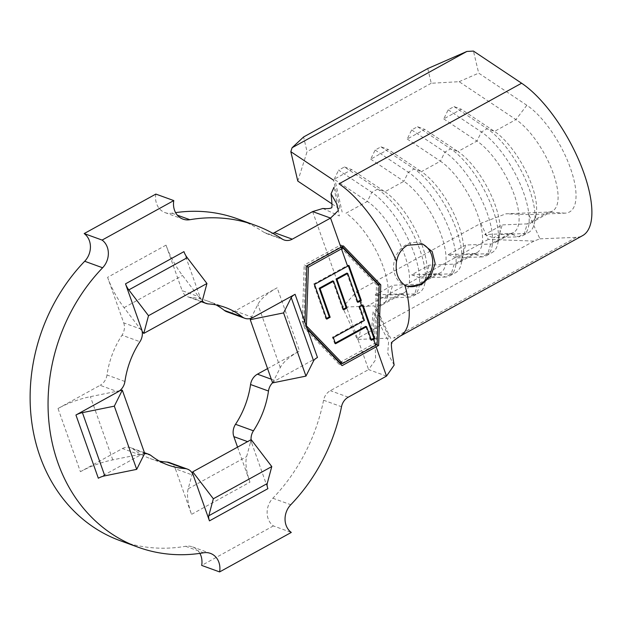 <?xml version="1.0" encoding="UTF-8"?>
<svg xmlns="http://www.w3.org/2000/svg" width="623" height="623" viewBox="0 0 623 623"><rect width="100%" height="100%" fill="white"/><g stroke="black" fill="none" stroke-linecap="round" stroke-linejoin="round"><path stroke-width="0.47" stroke-dasharray="3.12 2.34" d="M421.787 243.741A22.537 19.126 110 0 0 420.844 243.367A22.537 19.126 110 0 0 406.157 244.8A22.537 19.126 110 0 0 393.604 266.457A22.537 19.126 110 0 0 405.464 285.731A22.537 19.126 110 0 0 406.523 286.082M107.592 277.328A45.074 17.109 -118.9 0 0 124.039 307.645L140.253 328.866L123.712 322.862L107.592 277.328L166.03 245.135A45.074 17.109 -118.9 0 0 182.477 275.452L198.69 296.673L200.076 297.171A12.624 10.708 110 0 0 202.28 300.901M166.03 245.135L182.15 290.661L198.69 296.673L202.187 301.244M192.359 473.278L188.193 488.806A45.074 17.109 -118.9 0 0 191.526 514.357L175.406 468.831L193.325 475.333M251.069 439.698A12.624 10.708 110 0 0 251.762 443.14L250.384 442.642L246.63 456.612A45.074 17.109 -118.9 0 0 249.963 482.163L191.526 514.357M237.558 447.135L249.963 482.163M80.398 471.712A45.074 16.595 160.5 0 1 112.786 459.867L139.03 454.533L122.49 448.521L80.398 471.712L58.017 408.509A45.074 16.595 160.5 0 1 90.405 396.664L116.649 391.322L118.035 391.82M58.017 408.509L100.108 385.318L116.649 391.322L119.725 390.699M272.633 382.896L280.272 367.593A45.074 16.595 160.5 0 1 299.538 350.983L267.571 368.598M252.985 317.473L251.599 316.975L257.891 304.39A45.074 16.595 160.5 0 1 277.157 287.779L299.538 350.983M250.905 318.361L251.599 316.975L235.058 310.97L277.157 287.779M427.767 68.561L431.248 83.264L459.128 81.683L515.937 119.577A54.092 20.536 61.1 0 1 551.589 168.958A54.092 20.536 61.1 0 1 552.484 211.049A54.092 20.536 61.1 0 1 548.684 212.061L505.923 213.814L480.839 223.291L356.66 291.704L342.455 307.186L357.322 339.442L389.5 338.125L374.291 305.877L342.455 307.186M480.839 223.291L488.268 239.419L534.012 241.078L539.939 238.835L528.795 214.639L565.053 213.159A63.102 23.954 -118.9 0 0 570.403 168.085A63.102 23.954 -118.9 0 0 526.84 105.264L515.937 119.577L494.475 131.406A54.092 20.536 61.1 0 1 536.107 214.631A54.092 20.536 61.1 0 1 531.022 222.87A54.092 20.536 61.1 0 1 527.222 223.883L502.224 224.911L484.694 234.567L509.692 233.539A54.092 20.536 61.1 0 0 513.492 232.527A54.092 20.536 61.1 0 0 512.597 190.443A54.092 20.536 61.1 0 0 476.945 141.063L457.952 151.521A54.092 20.536 61.1 0 1 499.584 234.754A54.092 20.536 61.1 0 1 494.498 242.993A54.092 20.536 61.1 0 1 490.698 244.006L465.7 245.034L448.171 254.69L473.169 253.662A54.092 20.536 61.1 0 0 476.969 252.65A54.092 20.536 61.1 0 0 476.073 210.566A54.092 20.536 61.1 0 0 440.414 161.186L421.428 171.644A54.092 20.536 61.1 0 1 463.06 254.869A54.092 20.536 61.1 0 1 457.975 263.108A54.092 20.536 61.1 0 1 454.175 264.129L429.177 265.149L411.647 274.813L436.645 273.785A54.092 20.536 61.1 0 0 440.445 272.773A54.092 20.536 61.1 0 0 439.55 230.681A54.092 20.536 61.1 0 0 403.891 181.301L384.905 191.767L351.699 169.612L334.169 179.268L367.368 201.424A54.092 20.536 61.1 0 1 403.026 250.804A54.092 20.536 61.1 0 1 403.922 292.888A54.092 20.536 61.1 0 1 400.122 293.908L375.124 294.928L383.939 298.168L389.788 294.944L392.654 285.272L375.124 294.928M403.922 292.888L382.522 304.678A54.092 20.536 61.1 0 0 381.619 262.594A54.092 20.536 61.1 0 0 345.967 213.214L367.368 201.424L371.822 192.328L377.663 189.104L384.905 191.767A54.092 20.536 61.1 0 1 426.537 274.992A54.092 20.536 61.1 0 1 421.452 283.231A54.092 20.536 61.1 0 1 417.651 284.252L392.654 285.272M199.882 553.372A18.028 15.302 110 0 0 192.499 546.869A18.028 15.302 110 0 0 185.623 546.285A171.278 145.369 -70 0 1 120.325 540.748M155.859 194.08A18.028 15.302 110 0 0 165.056 212.622A18.028 15.302 110 0 0 171.932 213.206A171.278 145.369 -70 0 1 175.593 212.63M237.223 218.743A171.278 145.369 -70 0 1 264.168 232.449A12.624 10.708 110 0 0 266.146 233.461A12.624 10.708 110 0 0 272.905 233.337M312.637 211.579L368.59 369.595L330.33 390.676A12.624 10.708 110 0 0 323.578 400.231A171.278 145.369 -70 0 1 272.858 498.229A18.028 15.302 110 0 0 273.372 525.921L291.299 532.431M273.372 525.921L201.688 565.411M235.058 310.97A12.624 10.708 -70 0 1 226.834 311.773M208.518 303.931L190.599 297.42A83.84 71.154 -70 0 1 207.381 300.94A83.84 71.154 -70 0 1 216.088 304.904M190.599 297.42A12.624 10.708 -70 0 1 188.068 296.891A12.624 10.708 -70 0 1 182.15 290.661M123.712 322.862A12.624 10.708 -70 0 1 122.03 335.197L139.949 341.708M124.919 381.478L106.992 374.976A83.84 71.154 -70 0 1 122.03 335.197M106.992 374.976A12.624 10.708 -70 0 1 100.108 385.318M122.49 448.521A12.624 10.708 -70 0 1 130.713 447.719A12.624 10.708 -70 0 1 133.26 449.136L151.187 455.647M159.387 461.098A83.84 71.154 -70 0 1 150.166 458.551A83.84 71.154 -70 0 1 133.26 449.136M169.479 462.601A12.624 10.708 -70 0 1 175.406 468.831M317.465 357.493L275.366 380.684A12.624 10.708 110 0 0 272.586 382.779M251.762 443.14L267.89 488.673M144.513 453.731A12.624 10.708 110 0 0 140.416 455.031L98.325 478.223M183.949 251.645L200.076 297.171M386.517 376.105L368.59 369.595L375.607 359.837L375.233 345.929L371.752 327.223L373.154 311.274L388.604 341.505L387.732 353.366L394.149 365.109M322.87 208.479L339.403 215.971L333.983 187.274M331.981 203.885L340.088 209.297L333.578 180.203M539.939 238.835L576.197 237.355A90.148 34.226 -118.9 0 0 582.536 235.658M357.322 339.442L359.23 337.37L364.089 307.832L356.66 291.704M534.012 241.078L359.23 337.37M488.268 239.419L364.089 307.832M297.802 181.083L307.069 151.677L303.588 136.974M431.248 83.264L307.069 151.677M443.74 118.907L476.945 141.063L481.392 131.959L487.233 128.743L494.475 131.406L461.269 109.251L443.74 118.907L448.186 109.812L454.035 106.588L461.269 109.251M407.216 139.03L440.414 161.186L444.869 152.082L450.709 148.866L457.952 151.521L424.746 129.374L407.216 139.03L411.663 129.934L417.511 126.71L424.746 129.374M370.693 159.153L403.891 181.301L408.345 172.205L414.186 168.989L421.428 171.644L388.222 149.489L370.693 159.153L375.139 150.05L380.988 146.833L388.222 149.489M526.84 105.264L478.682 73.125L473.449 51.078M459.128 81.683L478.682 73.125M528.795 214.639L505.923 213.814M378.722 305.698L400.122 293.908L408.937 297.14A61.303 23.277 61.1 0 0 413.244 295.987A61.303 23.277 61.1 0 0 412.224 248.289A61.303 23.277 61.1 0 0 371.822 192.328L338.616 170.172L344.464 166.956L377.663 189.104A61.303 23.277 61.1 0 1 424.847 283.434A61.303 23.277 61.1 0 1 419.092 292.771A61.303 23.277 61.1 0 1 414.778 293.924L389.788 294.944M375.139 150.05L408.345 172.205A61.303 23.277 61.1 0 1 448.747 228.166A61.303 23.277 61.1 0 1 449.767 275.864A61.303 23.277 61.1 0 1 445.461 277.017L436.645 273.785L417.651 284.252L414.778 293.924L408.937 297.14L383.939 298.168M344.464 166.956L351.699 169.612M334.169 179.268L338.616 170.172M380.988 146.833L414.186 168.989A61.303 23.277 61.1 0 1 461.37 263.311A61.303 23.277 61.1 0 1 455.615 272.648A61.303 23.277 61.1 0 1 451.301 273.801L426.311 274.821L429.177 265.149M411.663 129.934L444.869 152.082A61.303 23.277 61.1 0 1 485.27 208.051A61.303 23.277 61.1 0 1 486.29 255.742A61.303 23.277 61.1 0 1 481.984 256.894L473.169 253.662L454.175 264.129L451.301 273.801L445.461 277.017L420.463 278.045L426.311 274.821M411.647 274.813L420.463 278.045M417.511 126.71L450.709 148.866A61.303 23.277 61.1 0 1 497.894 243.188A61.303 23.277 61.1 0 1 492.139 252.525A61.303 23.277 61.1 0 1 487.825 253.678L462.834 254.706L465.7 245.034M448.186 109.812L481.392 131.959A61.303 23.277 61.1 0 1 521.794 187.928A61.303 23.277 61.1 0 1 522.814 235.626A61.303 23.277 61.1 0 1 518.507 236.779L509.692 233.539L490.698 244.006L487.825 253.678L481.984 256.894L456.986 257.922L462.834 254.706M448.171 254.69L456.986 257.922M454.035 106.588L487.233 128.743A61.303 23.277 61.1 0 1 534.417 223.065A61.303 23.277 61.1 0 1 528.662 232.402A61.303 23.277 61.1 0 1 524.356 233.555L499.358 234.583L502.224 224.911M565.053 213.159L548.684 212.061L527.222 223.883L524.356 233.555L518.507 236.779L493.509 237.799L499.358 234.583M484.694 234.567L493.509 237.799M307.575 329.575L304.888 328.601L339.473 364.626L342.159 365.608M304.966 322.2L302.28 321.227L304.219 265.079L306.905 266.052M342.276 246.552L340.742 244.956L304.219 265.079M340.742 244.956L343.374 245.914M341.941 363.271L375.996 344.511L378.068 284.555M375.996 344.511L376.611 344.729M339.473 364.626L340.617 363.996M304.888 328.601L302.28 321.227M339.87 362.516L374.47 343.46L376.502 284.742L340.337 247.066L305.737 266.13L303.713 324.84L307.178 328.453M305.737 266.13L306.89 266.543M303.713 324.84L306.22 325.751M340.337 247.066L340.96 247.292M376.502 284.742L379.189 285.716M374.47 343.46L377.141 344.426M326.522 318.439L325.868 318.797L313.634 284.057L314.529 284.384M313.634 284.057L348.078 265.164L348.966 265.484M348.078 265.164L348.319 265.842M357.657 301.657L357.002 302.015L357.898 302.342M357.002 302.015L346.832 273.123M343.429 309.164L342.775 309.522L343.67 309.849M342.775 309.522L332.69 280.88M325.868 318.797L326.764 319.124M335.291 343.071L334.637 343.429L332.433 337.199L363.528 320.144L364.424 320.463M363.528 320.144L358.731 306.485L359.627 306.812M358.731 306.485L362.08 304.647L362.975 304.974M362.08 304.647L362.321 305.332M371.176 339.621L370.521 339.987L371.417 340.306M370.521 339.987L365.724 326.366M334.637 343.429L335.532 343.756M332.433 337.199L333.336 337.526M141.639 329.365L140.253 328.866L142.161 331.358M140.416 455.031L139.03 454.533L144.692 453.38M271.324 379.22L275.366 380.684M251.186 439.628L250.384 442.642L247.572 441.621M185.623 546.285L203.55 552.796M171.932 213.206L177.337 215.169M282.087 238.959L264.168 232.449M348.257 397.186L330.33 390.676M323.578 400.231L341.505 406.733M272.858 498.229L290.785 504.731M576.197 237.355L393.58 337.962A90.148 34.226 -118.9 0 0 399.919 336.264M280.272 367.593L257.891 304.39M112.786 459.867L90.405 396.664M188.193 488.806L246.63 456.612M124.039 307.645L182.477 275.452M420.844 243.367L422.807 244.076M513.492 232.527L494.498 242.993M552.484 211.049L531.022 222.87M476.969 252.65L457.975 263.108M440.445 272.773L421.452 283.231M165.056 212.622L182.983 219.125M192.499 546.869L210.418 553.38M266.146 233.461L284.072 239.964M335.229 201.572L336.661 203.674M382.522 304.678C379.259 306.461 376.783 309.584 375.093 314.031L373.543 321.468C373.076 328.858 373.636 337.012 375.233 345.929M375.537 306.243L390.73 338.468M335.641 182.96L342.152 212.054M413.244 295.987L419.092 292.771M426.537 274.992L424.847 283.434M449.767 275.864L455.615 272.648M463.06 254.869L461.37 263.311M486.29 255.742L492.139 252.525M499.584 234.754L497.894 243.188M522.814 235.626L528.662 232.402M536.107 214.631L534.417 223.065M405.464 285.731L407.426 286.448M168.093 465.062L150.166 458.551M225.308 307.451L207.381 300.94M201.338 301.711L188.068 296.891M144.45 452.711L130.713 447.719"/><path stroke-width="0.93" d="M421.413 284.766L430.875 275.911L435.166 263.537L432.191 251.591L422.807 244.076L407.426 245.26C401.57 248.772 397.941 254.2 396.524 261.535C395.13 272.313 397.926 280.21 404.919 285.241L407.426 286.44L421.413 284.766M406.523 286.082A22.537 19.126 110 0 0 420.143 284.306A22.537 19.126 110 0 0 432.689 263.233A22.537 19.126 110 0 0 421.787 243.741M247.572 441.621L233.843 436.637L237.558 447.135M267.571 368.598L257.447 374.174L271.324 379.22M373.45 339.192L371.417 340.306L366.62 326.693L335.532 343.756L333.336 337.526L364.424 320.463L359.627 306.812L362.975 304.974L374.758 338.468L373.45 339.192L375.607 345.29L377.141 344.426L379.189 285.716L343.008 248.032L308.432 267.103L306.399 325.821L342.564 363.497L375.607 345.29M359.993 301.189L357.898 302.342L347.727 273.45L336.957 279.353L347.042 307.996L343.67 309.849L333.585 281.207L320.074 288.62L330.159 317.263L326.764 319.124L314.529 284.384L348.966 265.484L361.301 300.473L359.993 301.189L361.597 305.729M466.868 51.452L427.767 68.561L303.588 136.974L292.078 147.744L466.868 51.452L473.449 51.078L521.615 83.217A90.148 34.226 -118.9 0 1 581.041 165.516A90.148 34.226 -118.9 0 1 582.536 235.658L399.919 336.264C385.972 346.014 393.744 341.63 391.524 343.569C391.01 344.566 391.883 351.746 394.149 365.109L386.517 376.105L348.257 397.186A12.624 10.708 -70 0 0 341.505 406.733A171.278 145.369 -70 0 1 290.785 504.731A18.028 15.302 110 0 0 291.299 532.431L219.615 571.922A18.028 15.302 110 0 0 210.418 553.38A18.028 15.302 110 0 0 203.55 552.796A171.278 145.369 -70 0 1 138.251 547.251A171.278 145.369 -70 0 1 102.616 267.773A18.028 15.302 110 0 0 102.102 240.081L173.786 200.59A18.028 15.302 110 0 0 182.983 219.125A18.028 15.302 110 0 0 189.851 219.709A171.278 145.369 -70 0 1 255.15 225.253A171.278 145.369 -70 0 1 282.087 238.959A12.624 10.708 -70 0 0 284.072 239.964A12.624 10.708 -70 0 0 292.296 239.162L330.556 218.081L340.913 247.315L306.905 266.052L304.966 322.2L307.575 329.575L342.159 365.608L378.628 345.461L380.778 284.843L343.374 245.914L340.913 247.315M138.251 547.251L120.325 540.748A171.278 145.369 -70 0 1 84.689 261.263A18.028 15.302 110 0 0 84.175 233.57L102.102 240.081M84.175 233.57L155.859 194.08L173.786 200.59M175.593 212.63A171.278 145.369 -70 0 1 237.223 218.743L255.15 225.253M272.905 233.337A12.624 10.708 110 0 0 274.377 232.659L312.637 211.579L322.87 208.479C327.371 208.853 330.229 208.612 331.452 207.771C332.261 208.487 332.129 203.83 331.062 193.815L336.661 203.674L338.344 210.504L330.556 218.081L312.637 211.579M199.882 553.372A18.028 15.302 110 0 1 201.688 565.411L219.615 571.922M244.761 318.275L226.834 311.773A12.624 10.708 -70 0 1 224.288 310.355L242.215 316.858A12.624 10.708 110 0 0 244.761 318.275A12.624 10.708 110 0 0 252.985 317.473L295.076 294.29A9.018 3.317 -19.5 0 0 291.229 297.607L283.582 312.91L250.244 319.685L250.905 318.361M216.088 304.904A83.84 71.154 -70 0 1 224.288 310.355M209.453 520.867A9.018 3.419 61.1 0 1 208.783 515.758L267.22 483.557A9.018 3.419 61.1 0 0 267.89 488.673L209.453 520.867L193.325 475.333A12.624 10.708 110 0 0 187.406 469.103A12.624 10.708 110 0 0 184.883 468.574L166.956 462.071A83.84 71.154 -70 0 1 159.387 461.098M166.956 462.071A12.624 10.708 -70 0 1 169.479 462.601L187.406 469.103M233.843 436.637A12.624 10.708 -70 0 1 235.525 424.294L253.444 430.805A12.624 10.708 110 0 0 251.069 439.698M272.586 382.779A12.624 10.708 110 0 0 268.482 391.026L250.555 384.516A83.84 71.154 -70 0 1 235.525 424.294M250.555 384.516A12.624 10.708 -70 0 1 257.447 374.174M202.28 300.901A12.624 10.708 110 0 0 205.995 303.401A12.624 10.708 110 0 0 208.518 303.931A83.84 71.154 -70 0 1 225.308 307.451A83.84 71.154 -70 0 1 242.215 316.858M268.482 391.026A83.84 71.154 -70 0 1 253.444 430.805M184.883 468.574A83.84 71.154 -70 0 1 168.093 465.062A83.84 71.154 -70 0 1 151.187 455.647A12.624 10.708 110 0 0 148.64 454.229A12.624 10.708 110 0 0 144.513 453.731M119.725 390.699L122.31 390.169L114.321 406.157L82.415 412.644A9.018 3.317 -19.5 0 0 75.936 415.011L118.035 391.82A12.624 10.708 110 0 0 124.919 381.478A83.84 71.154 -70 0 1 139.949 341.708A12.624 10.708 110 0 0 141.639 329.365L125.511 283.839L183.949 251.645A9.018 3.419 61.1 0 0 187.243 257.704L206.945 283.496L202.187 301.244L143.749 333.437L148.508 315.69L128.805 289.897A9.018 3.419 61.1 0 1 125.511 283.839M333.983 187.274L331.062 193.815M333.601 180.218L290.832 151.685L297.802 181.083L331.981 203.885M292.078 147.744L290.832 151.685M378.068 284.555L378.091 283.87L342.276 246.552M378.091 283.87L380.778 284.843M376.611 344.729L378.628 345.461M340.617 363.996L341.941 363.271M307.178 328.453L339.87 362.516L342.564 363.497M306.89 266.543L308.432 267.103M340.96 247.292L343.008 248.032M348.319 265.842L360.406 300.154L361.301 300.473M360.406 300.154L357.657 301.657M336.957 279.353L336.062 279.026L346.832 273.123L347.727 273.45M336.062 279.026L346.147 307.669L347.042 307.996M346.147 307.669L343.429 309.164M320.074 288.62L319.178 288.293L332.69 280.88L333.585 281.207M319.178 288.293L329.263 316.936L330.159 317.263M329.263 316.936L326.522 318.439M362.321 305.332L373.878 338.149L374.758 338.468M373.878 338.149L371.176 339.621M335.291 343.071L365.724 326.366L366.62 326.693M307.575 329.575L317.465 357.493A9.018 3.317 -19.5 0 0 313.61 360.818L305.963 376.113L272.633 382.896L250.244 319.685M305.963 376.113L283.582 312.91M122.31 390.169L144.692 453.38L136.702 469.36L104.796 475.855A9.018 3.317 -19.5 0 0 98.325 478.223L75.936 415.011M136.702 469.36L114.321 406.157M208.783 515.758L213.339 498.774L192.748 471.821L192.359 473.278M267.22 483.557L271.776 466.572L251.186 439.628L192.748 471.821M213.339 498.774L271.776 466.572M142.161 331.358L143.749 333.437M148.508 315.69L206.945 283.496M341.474 248.896L347.611 266.231M84.689 261.263L102.616 267.773M177.337 215.169L189.851 219.709M274.377 232.659L292.296 239.162M295.076 294.29L304.966 322.2M376.167 346.871L386.517 376.105M396.524 261.535A90.148 34.226 -118.9 0 0 338.998 183.824L521.615 83.217M399.919 336.264A90.148 34.226 -118.9 0 0 404.919 285.241M313.61 360.818L291.229 297.607M104.796 475.855L82.415 412.644M128.805 289.897L187.243 257.704M205.995 303.401L201.338 301.711M148.64 454.229L144.45 452.711"/></g></svg>
